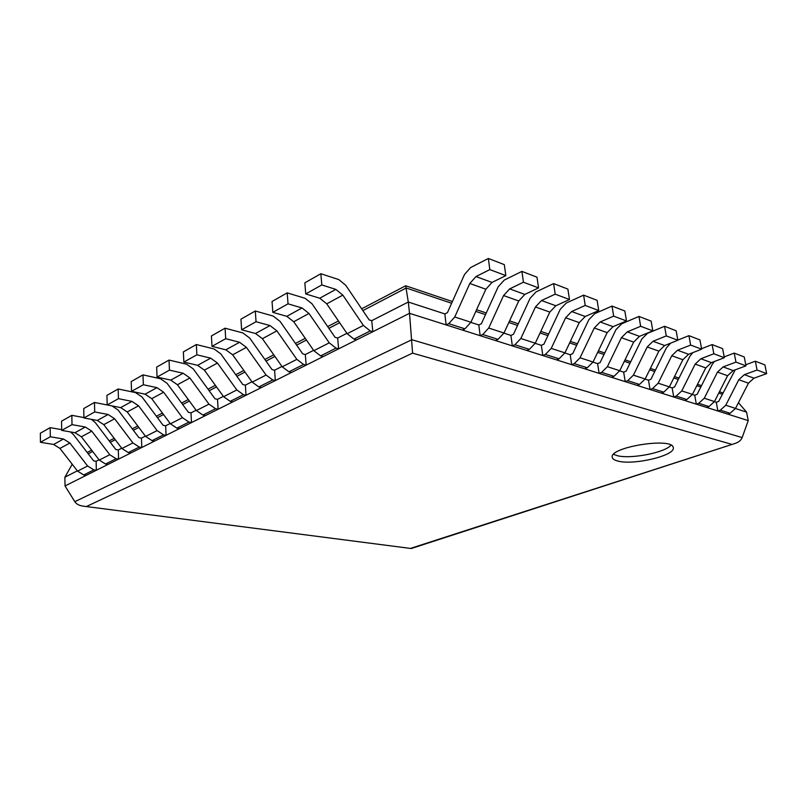 <?xml version="1.0" encoding="UTF-8"?>
<svg xmlns="http://www.w3.org/2000/svg" width="807" height="807" viewBox="0 0 807 807"><rect width="100%" height="100%" fill="white"/><g stroke="black" fill="none" stroke-linecap="round" stroke-linejoin="round"><path stroke-width="1.21" d="M488.346 258.482L504.325 264.625L505.818 275.611L489.819 269.599L488.346 258.482L470.622 267.551L464.519 274.461L447.421 312.662L444.839 313.923L408.292 302.02L405.679 285.769L361.667 308.809M470.854 322.386L478.803 324.969L480.165 335.692L495.468 340.544L498.04 339.374L503.992 333.019L518.74 300.981L524.822 294.424L538.551 287.907L523.44 282.228L509.671 288.886L503.558 295.554L488.719 328.046L482.737 334.512L480.165 335.692M503.931 333.15L510.922 335.43L512.334 345.88L526.82 350.47L529.372 349.36L535.273 343.207L549.809 312.097L555.841 305.762L569.48 299.528L555.196 294.162L541.517 300.527L535.455 306.963L520.828 338.506L514.896 344.75L512.334 345.88M535.212 343.338L541.336 345.325L542.798 355.534L556.527 359.882L559.069 358.812L564.92 352.861L579.244 322.629L585.216 316.495L598.744 310.534L585.226 305.45L571.638 311.532L565.636 317.766L551.221 348.402L545.35 354.444L542.798 355.534M564.86 352.982L570.196 354.717L571.689 364.683L584.722 368.819L587.244 367.79L593.034 362.02L607.157 332.625L613.068 326.674L626.484 320.954L613.663 316.142L600.186 321.973L594.255 328.005L580.041 357.783L574.221 363.644L571.689 364.683M592.984 362.131L597.594 363.634L599.127 373.379L611.514 377.303L614.016 376.314L619.756 370.716L633.666 342.107L639.507 336.348L652.823 330.85L640.647 326.28L627.281 331.869L621.4 337.719L607.399 366.691L601.639 372.37L599.127 373.379M619.695 370.827L623.66 372.118L625.213 381.64L637.005 385.383L639.497 384.435L645.166 378.987L658.875 351.126L664.655 345.537L677.84 340.251L666.269 335.904L653.024 341.28L647.214 346.96L633.414 375.164L627.705 380.672L625.213 381.64M645.106 379.098L648.475 380.198L650.059 389.509L661.296 393.07L663.758 392.162L669.366 386.866L682.873 359.72L688.593 354.283L701.656 349.199L690.641 345.063L677.517 350.238L671.767 355.746L658.169 383.224L652.53 388.581L650.059 389.509M669.316 386.977L672.13 387.895L673.734 397.014L684.457 400.413L686.898 399.526L692.446 394.381L705.762 367.901L711.411 362.625L724.343 357.733L713.842 353.779L700.849 358.762L695.17 364.118L681.764 390.911L676.185 396.116L673.734 397.014M692.386 394.492L694.706 395.248L696.33 404.166L706.569 407.414L708.98 406.567L714.477 401.553L727.591 375.719L733.18 370.584L745.981 365.864L735.964 362.101L723.102 366.903L717.484 372.098L704.279 398.234L698.751 403.308L696.33 404.166M714.417 401.664L716.283 402.269L717.907 411.005L727.702 414.112L730.093 413.285L735.52 408.413L748.452 383.184L753.98 378.18L766.65 373.631L757.077 370.03L744.347 374.66L738.788 379.724L725.775 405.235L720.318 410.168L717.907 411.005M735.47 408.513L746.586 412.135L738.455 402.703M746.586 412.135L748.23 420.608L409.522 313.318L408.292 302.02L371.745 320.672L372.834 331.707L356.563 339.858L353.97 339.122L347.161 333.715L326.744 303.836L342.844 295.11L363.402 325.433L370.231 330.941L372.834 331.707M346.909 333.331L337.659 338.052L338.617 348.846L323.193 356.583L320.601 355.897L313.842 350.692L293.728 321.731L308.98 313.459L329.246 342.844L336.025 348.14L338.617 348.846M313.59 350.329L305.318 354.545L306.166 365.117L291.519 372.451L288.936 371.815L282.228 366.812L262.406 338.698L276.892 330.85L296.845 359.357L303.573 364.451L306.166 365.117M281.976 366.459L274.592 370.221L275.338 380.561L261.418 387.542L258.835 386.946L252.188 382.125L232.658 354.818L246.417 347.363L266.078 375.043L272.756 379.946L275.338 380.561M251.945 381.782L245.368 385.131L246.024 395.259L232.759 401.896L230.197 401.351L223.6 396.691L204.373 370.151L217.456 363.059L236.824 389.952L243.452 394.684L246.024 395.259M223.357 396.358L217.537 399.324L218.102 409.25L205.462 415.585L202.91 415.07L196.373 410.571L177.429 384.747L189.897 377.989L208.973 404.146L215.54 408.715L218.102 409.25M196.141 410.238L190.997 412.861L191.481 422.596L179.416 428.638L176.884 428.154L170.408 423.806L151.736 398.668L163.629 392.222L182.432 417.673L188.929 422.091L191.481 422.596M170.176 423.483L165.657 425.793L166.071 435.326L154.551 441.096L152.029 440.642L145.623 436.436L127.224 411.953L138.572 405.8L157.103 430.585L163.539 434.862L166.071 435.326M145.391 436.133L141.447 438.14L141.79 447.492L130.774 453.009L128.273 452.586L121.928 448.51L103.8 424.643L114.644 418.762L132.903 442.922L139.278 447.058L141.79 447.492M121.696 448.218L118.296 449.953L118.568 459.133L108.027 464.408L105.546 464.015L99.261 460.071L81.396 436.789L91.776 431.16L109.762 454.714L116.077 458.719L118.568 459.133M99.039 459.778L96.124 461.261L96.336 470.269L86.238 475.333L83.777 474.96L77.553 471.127L59.95 448.41L69.886 443.023L87.61 466.002L93.864 469.886L96.336 470.269M77.331 470.844L64.893 477.189L72.227 464.257M64.893 477.189L65.034 485.955L74.809 501.672C76.463 504.153 79.288 505.646 83.303 506.16L411.247 548.518L734.854 443.527L411.288 548.145M731.374 444.213L412.589 353.133L409.522 313.318L65.034 485.955M748.23 420.608L742.158 437.576C741.068 440.309 738.637 442.297 734.854 443.527M617.98 461.079C633.687 465.488 675.711 455.501 673.26 447.673C673.068 436.849 608.7 447.189 612.281 457.357C612.594 458.991 614.49 460.232 617.98 461.079M613.582 454.341L617.113 455.632C630.408 459.334 664.716 452.788 671.021 445.202M757.077 370.03L755.332 361.213L764.895 364.895L766.65 373.631M755.332 361.213L745.769 364.744M735.197 369.838L718.674 401.422L716.283 402.269M735.964 362.101L734.219 353.093L744.236 356.946L745.981 365.864M734.219 353.093L724.182 356.896M714.377 361.506L712.147 364.542L697.127 394.371L694.706 395.248M713.842 353.779L712.117 344.579L722.608 348.624L724.343 357.733M712.117 344.579L701.565 348.695M692.779 352.659L689.814 356.422L674.571 386.987L672.13 387.895M690.641 345.063L688.926 335.662L699.931 339.898L701.656 349.199M688.926 335.662L677.819 340.11M670.627 343.146L666.4 347.898L650.936 379.26L648.475 380.198M666.269 335.904L664.575 326.29L676.135 330.739L677.84 340.251M664.575 326.29L647.597 333.291L641.827 338.96L626.141 371.139L623.66 372.118M640.647 326.28L638.973 316.435L651.128 321.115L652.823 330.85M638.973 316.435L621.844 323.728L616.013 329.569L600.095 362.625L597.594 363.634M613.663 316.142L612.019 306.065L624.83 310.998L626.484 320.954M612.019 306.065L594.749 313.661L588.858 319.693L572.718 353.658L570.196 354.717M585.226 305.45L583.612 295.14L597.119 300.335L598.744 310.534M583.612 295.14L566.211 303.059L560.26 309.293L543.878 344.226L541.336 345.325M555.196 294.162L553.622 283.6L567.886 289.088L569.48 299.528M553.622 283.6L536.1 291.872L530.098 298.318L513.474 334.28L510.922 335.43M523.44 282.228L521.917 271.394L537.008 277.204L538.551 287.907M521.917 271.394L504.284 280.059L498.232 286.717L481.365 323.768L478.803 324.969M505.818 275.611L492.018 282.43L485.875 289.219L470.915 322.255L464.913 328.832L462.33 330.043L446.14 324.918L444.839 313.923M489.819 269.599L475.969 276.569L469.805 283.479L454.755 316.99L448.732 323.678L446.14 324.918M320.843 273.734L321.811 284.942L305.742 293.93L304.834 282.833L320.843 273.734L338.809 279.585L345.779 285.315L369.152 319.885L371.745 320.672M321.811 284.942L335.823 289.39L342.844 295.11M305.742 293.93L319.743 298.227L326.744 303.836M287.191 292.87L288.038 303.836L272.827 312.339L272.04 301.485L287.191 292.87L305.127 298.318L312.037 303.815L335.066 337.326L337.659 338.052M288.038 303.836L302.02 307.961L308.98 313.459M272.827 312.339L286.788 316.334L293.728 321.731M255.315 310.998L256.041 321.721L241.626 329.781L240.94 319.168L255.315 310.998L273.19 316.072L280.049 321.357L302.736 353.87L305.318 354.545M256.041 321.721L269.982 325.564L276.892 330.85M241.626 329.781L255.526 333.503L262.406 338.698M225.072 328.197L225.698 338.688L212.009 346.344L211.424 335.954L225.072 328.197L242.867 332.928L249.666 338.012L272.02 369.586L274.592 370.221M225.698 338.688L239.568 342.279L246.417 347.363M212.009 346.344L225.839 349.814L232.658 354.818M196.343 344.528L196.878 354.808L183.855 362.091L183.36 351.913L196.343 344.528L214.047 348.947L220.785 353.859L242.806 384.536L245.368 385.131M196.878 354.808L210.667 358.157L217.456 363.059M183.855 362.091L197.614 365.329L204.373 370.151M169.016 360.073L169.46 370.141L157.062 377.071L156.659 367.094L169.016 360.073L186.609 364.199L193.287 368.93L214.985 398.779L217.537 399.324M169.46 370.141L183.169 373.258L189.897 377.989M157.062 377.071L170.741 380.097L177.429 384.747M142.98 374.872L143.353 384.737L131.541 391.345L131.208 381.57L142.98 374.872L160.462 378.735L167.069 383.305L188.455 412.357L190.997 412.861M143.353 384.737L156.972 387.653L163.629 392.222M131.541 391.345L145.119 394.169L151.736 398.668M118.165 388.984L118.458 398.658L107.19 404.963L106.928 395.38L118.165 388.984L135.526 392.595L142.062 397.024L163.135 425.309L165.657 425.793M118.458 398.658L131.985 401.382L138.572 405.8M94.469 402.461L94.701 411.943L83.938 417.965L83.736 408.564L94.469 402.461L120.667 407.606L127.224 411.953M94.701 411.943L108.128 414.495L114.644 418.762M112.042 405.911L118.175 410.117L138.945 437.687L141.447 438.14M83.938 417.965L97.314 420.437L103.8 424.643M71.833 415.333L72.005 424.633L61.705 430.393L61.564 421.173L71.833 415.333L83.928 417.572M72.005 424.633L85.33 427.024L91.776 431.16M91.413 419.347L95.337 422.646L115.805 449.529L118.296 449.953M61.705 430.393L74.98 432.713L81.396 436.789M50.175 427.639L50.296 436.769L40.441 442.286L40.35 433.228L50.175 427.639L61.695 429.657M50.296 436.769L63.511 439.008L69.886 443.023M70.502 431.927L73.477 434.63L93.642 460.868L96.124 461.261M40.441 442.286L53.605 444.455L59.95 448.41M362.878 310.604L406.214 287.998L451.627 303.261M475.827 311.401L485.521 314.659M508.834 322.487L517.559 325.423M540.054 332.988L547.913 335.621M569.621 342.925L576.692 345.295M597.674 352.356L604.019 354.485M624.325 361.314L630.005 363.221M649.675 369.828L654.749 371.533M673.805 377.938L678.324 379.461M696.824 385.675L700.829 387.027M718.785 393.059L722.326 394.25M339.646 322.709L328.883 328.328M306.438 340.029L296.643 345.134M274.935 356.452L266.017 361.102M244.995 372.067L236.885 376.294M216.518 386.916L209.154 390.759M189.393 401.059L182.705 404.539M163.528 414.546L157.476 417.703M138.844 427.417L133.357 430.272M115.25 439.724L110.297 442.297M92.674 451.486L88.225 453.816M74.809 501.672L411.842 339.717L742.158 437.576M412.589 353.133L87.126 506.181M744.347 374.66L753.98 378.18M738.788 379.724L748.452 383.184M725.775 405.235L735.52 408.413M720.318 410.168L730.093 413.285M723.102 366.903L733.18 370.584M717.484 372.098L727.591 375.719M704.279 398.234L714.477 401.553M698.751 403.308L708.98 406.567M700.849 358.762L711.411 362.625M695.17 364.118L705.762 367.901M681.764 390.911L692.446 394.381M676.185 396.116L686.898 399.526M677.517 350.238L688.593 354.283M671.767 355.746L682.873 359.72M658.169 383.224L669.366 386.866M652.53 388.581L663.758 392.162M653.024 341.28L664.655 345.537M647.214 346.96L658.875 351.126M633.414 375.164L645.166 378.987M627.705 380.672L639.497 384.435M627.281 331.869L639.507 336.348M621.4 337.719L633.666 342.107M607.399 366.691L619.756 370.716M601.639 372.37L614.016 376.314M600.186 321.973L613.068 326.674M594.255 328.005L607.157 332.625M580.041 357.783L593.034 362.02M574.221 363.644L587.244 367.79M571.638 311.532L585.216 316.495M565.636 317.766L579.244 322.629M551.221 348.402L564.92 352.861M545.35 354.444L559.069 358.812M541.517 300.527L555.841 305.762M535.455 306.963L549.809 312.097M520.828 338.506L535.273 343.207M514.896 344.75L529.372 349.36M509.671 288.886L524.822 294.424M503.558 295.554L518.74 300.981M488.719 328.046L503.992 333.019M482.737 334.512L498.04 339.374M475.969 276.569L492.018 282.43M469.805 283.479L485.875 289.219M454.755 316.99L470.915 322.255M448.732 323.678L464.913 328.832M319.743 298.227L335.823 289.39M363.402 325.433L347.161 333.715M370.231 330.941L353.97 339.122M286.788 316.334L302.02 307.961M329.246 342.844L313.842 350.692M336.025 348.14L320.601 355.897M255.526 333.503L269.982 325.564M296.845 359.357L282.228 366.812M303.573 364.451L288.936 371.815M225.839 349.814L239.568 342.279M266.078 375.043L252.188 382.125M272.756 379.946L258.835 386.946M197.614 365.329L210.667 358.157M236.824 389.952L223.6 396.691M243.452 394.684L230.197 401.351M170.741 380.097L183.169 373.258M208.973 404.146L196.373 410.571M215.54 408.715L202.91 415.07M145.119 394.169L156.972 387.653M182.432 417.673L170.408 423.806M188.929 422.091L176.884 428.154M120.667 407.606L131.985 401.382M157.103 430.585L145.623 436.436M163.539 434.862L152.029 440.642M97.314 420.437L108.128 414.495M132.903 442.922L121.928 448.51M139.278 447.058L128.273 452.586M74.98 432.713L85.33 427.024M109.762 454.714L99.261 460.071M116.077 458.719L105.546 464.015M53.605 444.455L63.511 439.008M87.61 466.002L77.553 471.127M93.864 469.886L83.777 474.96M405.729 285.779L452.394 301.546M476.594 309.717L486.278 312.985M509.59 320.863L518.316 323.809M540.791 331.395L548.649 334.048M570.357 341.381L577.419 343.772M598.401 350.853L604.736 352.992M625.032 359.851L630.711 361.768M650.371 368.406L655.445 370.12M674.501 376.556L679.01 378.08M697.5 384.324L701.505 385.675M719.461 391.738L722.991 392.938M338.446 320.964L327.692 326.593M305.258 338.325L295.463 343.449M273.765 354.808L264.857 359.468M243.855 370.463L235.745 374.7M215.388 385.353L208.024 389.206M188.283 399.546L181.605 403.036M162.439 413.063L156.376 416.241M137.765 425.975L132.287 428.85M114.18 438.322L109.238 440.904M91.625 450.124L87.176 452.455M83.303 506.16L411.247 548.518"/></g></svg>
